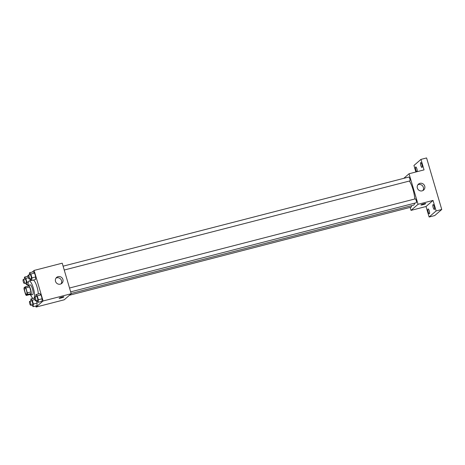 <?xml version="1.0" encoding="UTF-8"?>
<svg xmlns="http://www.w3.org/2000/svg" width="465" height="465" viewBox="0 0 465 465"><rect width="100%" height="100%" fill="white"/><g stroke="black" fill="none" stroke-linecap="round" stroke-linejoin="round"><path stroke-width="0.7" d="M26.703 294.502A3.511 0.918 75.5 0 1 26.598 294.56A3.511 0.918 75.5 0 1 24.831 291.392A3.511 0.918 75.5 0 1 24.843 287.765A3.511 0.918 75.5 0 1 26.546 290.712A3.511 0.918 75.5 0 1 26.703 294.502M27.313 292.851L25.877 287.951A4.766 1.244 75.5 0 0 25.157 286.858L24.035 287.829A4.766 1.244 75.5 0 0 24.122 289.474L25.563 294.368A4.766 1.244 75.5 0 0 26.284 295.467L27.406 294.49A4.766 1.244 75.5 0 0 27.313 292.851L31.068 291.886L29.626 286.986L25.877 287.951M26.284 295.467L30.033 294.502L31.155 293.525L27.406 294.49M25.157 286.858L28.906 285.888A4.766 1.244 75.5 0 1 29.626 286.986M31.068 291.886A4.766 1.244 75.5 0 1 31.155 293.525M29.899 294.537A5.016 1.308 -104.5 0 0 30.719 295.048A5.016 1.308 -104.5 0 0 30.737 289.869A5.016 1.308 -104.5 0 0 28.22 285.341A5.016 1.308 -104.5 0 0 27.743 286.19M28.22 285.341L30.091 284.859A5.016 1.308 75.5 0 1 32.527 289.073A5.016 1.308 75.5 0 1 32.748 294.485A5.016 1.308 75.5 0 1 32.596 294.566L30.719 295.048M28.196 285.347A9.027 2.354 75.5 0 1 29.092 280.97A9.027 2.354 75.5 0 1 33.474 288.562A9.027 2.354 75.5 0 1 33.869 298.303A9.027 2.354 75.5 0 1 33.596 298.449A9.027 2.354 75.5 0 1 30.702 295.054M33.352 280.07A9.027 2.354 75.5 0 1 38.293 293.99M30.516 280.604L29.998 278.855L30.516 280.604M30.306 278.773L31.771 280.476L35.52 279.512L35.718 276.919L34.584 273.06L33.248 271.798L29.498 272.763L29.336 274.885M35.77 305.993L36.084 307.057L43.088 300.977L34.102 270.432L32.23 272.06M29.365 274.548L28.818 275.018M28.051 275.681L27.22 276.402M31.725 304.959L33.189 306.662L36.938 305.697L37.136 303.099L36.427 300.692L37.136 303.099L33.387 304.069L32.254 300.21L30.917 298.949L30.754 301.07M36.735 300.617L38.2 302.314L41.949 301.349L42.146 298.757L41.007 294.897L39.676 293.636L35.927 294.601L35.764 296.722M34.102 270.432L62.223 263.184L71.209 293.729L64.205 299.803L36.084 307.057M71.209 293.729L43.088 300.977M60.322 284.144A3.941 3.778 -130.9 0 1 56.631 277.413A3.941 3.778 -130.9 0 1 62.072 277.913A3.941 3.778 -130.9 0 1 60.322 284.144M63.926 296.85A2.505 0.314 -16.4 0 1 63.868 296.955A2.505 0.314 -16.4 0 1 61.293 297.949A2.505 0.314 -16.4 0 1 59.119 298.268A2.505 0.314 -16.4 0 1 61.438 297.263A2.505 0.314 -16.4 0 1 63.926 296.85A2.505 0.314 -16.4 0 1 63.868 296.955A2.505 0.314 -16.4 0 1 61.293 297.949A2.505 0.314 -16.4 0 1 59.119 298.268M56.021 278.099A3.941 3.778 -130.9 0 1 61.031 283.877M414.652 203.176A13.555 3.534 75.5 0 1 413.838 204.978A13.555 3.534 75.5 0 1 413.426 205.199L71.133 293.456M409.386 181.036A13.555 3.534 75.5 0 1 414.797 198.997M70.663 291.863L416.256 202.757A2.005 0.523 -104.5 0 0 416.268 200.688A2.005 0.523 -104.5 0 0 415.257 198.875A2.005 0.523 -104.5 0 0 415.199 198.91M411.397 205.722A2.005 0.523 75.5 0 1 411.31 207.07A2.005 0.523 75.5 0 1 411.252 207.105L69.488 295.223M63.101 266.178L408.828 177.037A2.005 0.523 75.5 0 1 409.805 178.723A2.005 0.523 75.5 0 1 409.892 180.891A2.005 0.523 75.5 0 1 409.834 180.92L64.234 270.026M410.153 207.39L411.031 210.383L418.035 204.304L409.049 173.759L403.765 178.345M411.031 210.383L426.027 206.512L429.119 217.016L434.746 215.562L441.75 209.488L426.579 157.943L420.959 159.396L413.949 165.47L415.873 172.004M441.75 209.488L436.124 210.936L433.037 200.438L418.035 204.304M409.049 173.759L424.045 169.894L420.959 159.396M422.144 190.853A3.941 3.778 -130.9 0 1 418.459 184.123A3.941 3.778 -130.9 0 1 423.894 184.622A3.941 3.778 -130.9 0 1 422.144 190.853M426.027 206.512L433.037 200.438M425.754 203.56A2.505 0.314 -16.4 0 1 425.69 203.664A2.505 0.314 -16.4 0 1 423.115 204.658A2.505 0.314 -16.4 0 1 420.941 204.978A2.505 0.314 -16.4 0 1 423.26 203.972A2.505 0.314 -16.4 0 1 425.754 203.56A2.505 0.314 -16.4 0 1 425.69 203.664A2.505 0.314 -16.4 0 1 423.121 204.658A2.505 0.314 -16.4 0 1 420.941 204.978M417.843 184.808A3.941 3.778 -130.9 0 1 422.859 190.586M416.791 171.765A2.505 0.657 75.5 0 1 415.646 169.219A2.505 0.657 75.5 0 1 415.727 166.952A2.505 0.657 75.5 0 1 416.902 168.905A2.505 0.657 75.5 0 1 417.122 171.678M421.912 164.558A2.505 0.657 75.5 0 1 421.988 167.458A2.505 0.657 75.5 0 1 420.732 165.197A2.505 0.657 75.5 0 1 420.738 162.605A2.505 0.657 75.5 0 1 421.912 164.558M429.259 210.901A2.505 0.657 75.5 0 1 429.34 213.801A2.505 0.657 75.5 0 1 428.079 211.54A2.505 0.657 75.5 0 1 428.091 208.948A2.505 0.657 75.5 0 1 429.259 210.901M434.269 206.553A2.505 0.657 75.5 0 1 434.351 209.459A2.505 0.657 75.5 0 1 433.089 207.192A2.505 0.657 75.5 0 1 433.095 204.6A2.505 0.657 75.5 0 1 434.269 206.553M429.119 217.016L436.124 210.936M38.2 302.314L38.397 299.722L37.258 295.868L35.927 294.601M34.689 297.001L36.561 296.519A2.005 0.523 75.5 0 1 37.537 298.204A2.005 0.523 75.5 0 1 37.624 300.367A2.005 0.523 75.5 0 1 37.56 300.402L35.689 300.884A2.005 0.523 75.5 0 1 34.683 299.071A2.005 0.523 75.5 0 1 34.689 297.001A2.005 0.523 75.5 0 1 35.66 298.687A2.005 0.523 75.5 0 1 35.747 300.849A2.005 0.523 75.5 0 1 35.689 300.884M41.949 301.349L42.146 298.757L38.397 299.722M42.146 298.757L41.007 294.897L37.258 295.868M41.007 294.897L39.676 293.636M31.771 280.476L31.969 277.884L30.835 274.025L29.498 272.763M28.26 275.164L30.132 274.675A2.005 0.523 75.5 0 1 31.109 276.367A2.005 0.523 75.5 0 1 31.196 278.529A2.005 0.523 75.5 0 1 31.138 278.564L29.26 279.047A2.005 0.523 75.5 0 1 28.255 277.233A2.005 0.523 75.5 0 1 28.26 275.164A2.005 0.523 75.5 0 1 29.231 276.849A2.005 0.523 75.5 0 1 29.324 279.012A2.005 0.523 75.5 0 1 29.26 279.047M35.52 279.512L35.718 276.919L31.969 277.884M35.718 276.919L34.584 273.06L30.835 274.025M34.584 273.06L33.248 271.798M33.189 306.662L33.387 304.069M29.679 301.343L31.55 300.861A2.005 0.523 75.5 0 1 32.527 302.546A2.005 0.523 75.5 0 1 32.614 304.715A2.005 0.523 75.5 0 1 32.556 304.744L30.678 305.232A2.005 0.523 75.5 0 1 29.673 303.418A2.005 0.523 75.5 0 1 29.679 301.343A2.005 0.523 75.5 0 1 30.649 303.029A2.005 0.523 75.5 0 1 30.742 305.197A2.005 0.523 75.5 0 1 30.678 305.232M33.085 298.385L30.917 298.949M36.938 305.697L37.136 303.099M34.823 299.547L32.254 300.21M25.296 283.121L26.761 284.824L26.958 282.232L25.825 278.372L24.488 277.111L24.325 279.227M23.25 279.506L25.127 279.023A2.005 0.523 75.5 0 1 26.098 280.709A2.005 0.523 75.5 0 1 26.185 282.877A2.005 0.523 75.5 0 1 26.127 282.906L24.25 283.388A2.005 0.523 75.5 0 1 23.244 281.581A2.005 0.523 75.5 0 1 23.25 279.506A2.005 0.523 75.5 0 1 24.227 281.191A2.005 0.523 75.5 0 1 24.314 283.359A2.005 0.523 75.5 0 1 24.25 283.388M28.063 276.187L24.488 277.111M28.144 284.464L26.761 284.824M28.388 281.86L26.958 282.232M28.394 277.71L25.825 278.372M31.608 280.325L29.092 280.97M34.515 298.216L33.596 298.449M69.529 288.015L415.257 198.875"/></g></svg>
